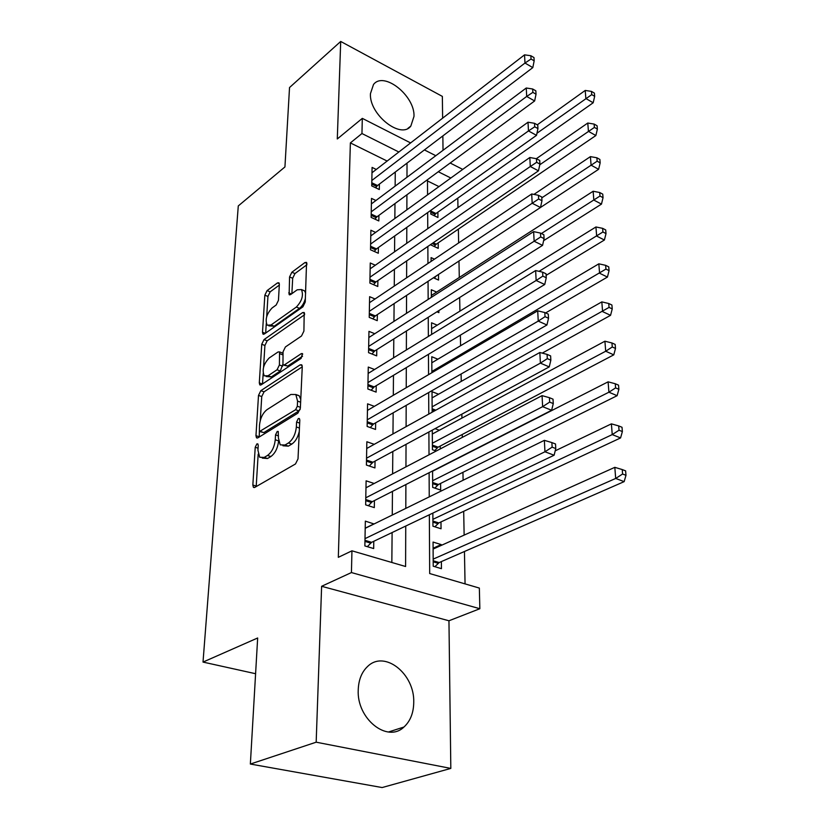 <?xml version="1.0" encoding="UTF-8"?>
<svg xmlns="http://www.w3.org/2000/svg" width="829" height="829" viewBox="0 0 829 829"><rect width="100%" height="100%" fill="white"/><g stroke="black" fill="none" stroke-linecap="round" stroke-linejoin="round"><path stroke-width="1.24" d="M256.886 443.898L255.228 447.266L252.845 485.017L253.415 487.307L254.793 487.379L295.497 463.96L298.015 458.893L299.808 420.065L299.404 418.562L298.305 418.531L296.575 422.034L296.336 426.987C295.549 434.272 292.917 439.608 288.419 442.976L285 445.018L280.202 444.862L278.389 437.867L278.264 431.474L277.228 431.443L275.529 434.883L275.259 439.764C274.44 446.955 271.86 452.178 267.518 455.442L264.213 457.411L259.695 457.276L257.933 450.261L258.233 445.432L257.86 443.919L256.886 443.898M370.449 93.636C368.978 114.433 400.884 139.666 410.832 126.07L413.992 116.392C415.06 95.822 383.754 70.797 373.496 84.517L370.449 93.636M358.232 689.883C356.584 718.753 387.35 743.312 403.941 727.033C410.314 721.189 413.588 712.961 413.744 702.35C414.749 673.759 384.49 649.729 367.63 666.443C361.734 671.987 358.605 679.801 358.232 689.883M279.352 284.482L278.938 282.793L277.456 282.917L267.073 290.606L264.845 295.197L262.503 332.253L262.938 334.056L264.368 333.983L302.886 306.844L305.248 302.015L306.564 262.41L304.968 262.534L291.849 272.254L289.559 276.959L289.145 294.627L290.678 294.523L297.207 289.808L301.414 289.549C303.715 295.165 302.025 301 296.347 307.062L271.031 324.989L267.166 325.206C264.928 319.704 266.565 313.963 272.057 307.984L276.171 305.01L278.451 300.326L279.352 284.482M387.153 161.054L350.377 142.909L361.952 133.531L362.314 118.371L410.614 142.92M250.358 764.048L316.17 742.193L450.821 768.41L382.117 787.55L250.358 764.048L257.664 637.988L203.012 662.081L238.286 205.924L284.938 166.94L289.528 87.542L340.709 41.45L337.289 138.961L362.314 118.371M450.821 768.41L448.955 620.776L321.621 586.29L316.17 742.193M321.621 586.29L351.434 572.559L351.952 550.819L405.599 566.508L405.744 526.042M350.377 142.909L338.325 557.326L351.952 550.819M260.824 390.677L258.503 395.412L255.964 435.681L256.493 437.805L257.881 437.836L297.891 413.143L300.357 408.148L302.264 366.781L301.746 364.812L300.16 364.833L260.824 390.677L264.057 391.816L261.746 396.552L260.254 420.572M259.301 382.884L261.736 344.273L264.016 339.6L302.616 312.585L304.202 312.523L303.911 331.113L301.507 335.994L285.414 346.957L283.062 351.755L282.948 364.884L284.451 364.853L301.341 353.61L302.45 353.6L301.114 358.387L261.197 384.822L259.778 384.843L259.301 382.884L262.42 384.003M442.624 118.174L442.354 96.392L340.709 41.45M430.769 210.379L430.79 214.069L437.93 217.478L437.878 212.151M430.997 244.296L431.007 245.011L438.24 248.348L438.189 242.876M433.443 277.777L438.562 280.057L438.5 274.461M436.935 311.808L438.883 312.637L438.862 310.595M440.251 448.924L440.22 446.054M432.572 470.945L432.686 487.39L440.665 490.084L440.593 483.431M432.862 513.099L432.945 526.208L441.049 528.778L440.976 521.918M374.055 523.969L365.34 521.13L364.864 545.938L373.672 548.549L373.786 541.296M374.19 483.494L366.107 480.83L365.651 504.861L374.314 507.607L374.428 500.571M374.252 444.334L366.853 441.753L366.408 465.048L374.936 467.929L375.04 461.111M374.376 406.345L367.579 403.847L367.143 426.448L375.537 429.443L375.651 422.831M374.563 369.496L368.273 367.071L367.858 389.008L376.128 392.107L376.231 385.682M374.781 333.714L368.957 331.362L368.553 352.657L376.698 355.869L376.791 349.631M375.04 298.968L369.62 296.689L369.226 317.372L377.247 320.668L377.35 314.616M375.33 265.218L370.262 262.99L369.879 283.093L377.786 286.482L377.879 280.596M375.63 232.4L370.884 230.244L370.511 249.788L378.314 253.249L378.397 247.529M375.951 200.494L371.496 198.4L371.133 217.395L378.822 220.939L378.905 215.385M391.837 562.476L392.107 532.55M392.262 515.037L392.459 491.379M392.614 473.846L392.811 451.494M392.967 433.95L393.153 412.832M393.309 395.278L393.474 375.33M393.63 357.776L393.796 338.937M393.951 321.403L394.107 303.611M394.262 286.088L394.407 269.301M394.563 251.809L394.697 235.964M394.853 218.504L394.977 203.571M395.132 186.142L395.257 172.059M376.283 169.458L372.086 167.417L371.734 185.903L379.309 189.52L379.392 184.1M465.059 583.885L464.447 551.503M464.136 535.109L463.691 511.306M463.1 480.25L462.955 472.312M462.302 437.38L462.24 434.479M461.94 418.106L461.857 414.158M461.245 381.392L461.1 374.024M460.572 345.745L460.375 335.154M459.919 311.124L459.66 297.507M459.287 277.466L458.976 261.021M458.634 242.938L458.375 229.136M457.971 207.602L457.795 198.131M438.966 186.598L427.495 180.94M441.215 545.42L441.204 544.58L433.059 542.062L433.225 566.217L441.453 568.663L441.38 561.596M436.178 451.049L432.417 449.712L432.282 430.147M439.36 430.241L435.049 428.655M438.582 394.21L432.023 391.682L432.158 412.21M437.867 359.206L431.774 356.739L431.888 372.708M437.215 325.165L431.546 322.782L431.629 334.439M436.614 292.077L431.318 289.746L431.37 297.352M434.458 259.145L431.09 257.622L431.121 261.384M203.012 662.081L255.591 673.718M443.028 150.287L442.852 135.925M429.349 514.768L429.681 573.544L479.349 588.072L479.846 608.724L351.434 572.559M448.955 620.776L479.846 608.724M424.407 149.925L435.795 155.707M450.168 163.012L462.748 169.406M398.863 152.008L361.952 133.531M405.806 508.384L405.889 484.54M405.951 466.872L406.034 444.344M406.096 426.666L406.169 405.391M406.231 387.713L406.303 367.63M406.365 349.962L406.428 330.989M406.49 313.341L406.552 295.435M406.614 277.808L406.676 260.917M406.738 243.311L406.801 227.384M406.863 209.82L406.915 194.805M406.977 177.271L407.029 163.126M427.484 179.686L427.567 194.846M427.671 212.576L427.764 228.659M427.857 246.441L427.951 263.508M428.054 281.321L428.158 299.414M428.251 317.269L428.355 336.45M428.458 354.325L428.572 374.646M428.666 392.542L428.79 414.075M428.894 431.982L429.018 454.8M429.111 472.706L429.246 496.872M450.831 178.017L438.292 171.738M441.204 544.58L433.101 548.238M374.055 523.835L365.206 528.177M262.327 458.126L267.56 458.499L264.213 457.411M278.575 441.339C277.642 448.354 275.073 453.422 270.865 456.541L267.56 458.499M282.948 445.774L288.368 446.137L285 445.018M299.279 431.453C297.849 437.443 295.362 441.66 291.798 444.106L288.368 446.137M258.171 454.168L256.192 486.571M302.264 366.832L264.057 391.816M300.637 402.2L297.57 401.112L295.818 394.5L290.855 394.469L267.052 409.63C262.845 412.946 260.327 418.065 259.508 424.997L259.239 436.997M259.56 431.484L295.601 409.723L297.321 406.241L297.57 401.112M260.109 431.671L263.84 432.603L260.544 431.494M300.212 409.257L298.937 410.894L263.84 432.603M300.761 399.402L299.134 395.702L296.108 394.832M262.524 383.941L263.166 373.589M263.56 367.216L264.907 345.465L261.736 344.273M304.668 314.678L267.176 340.802L264.907 345.465M283.673 365.154L287.704 366.066L302.564 356.211M269.156 358.014C263.487 364.066 261.85 370.003 264.264 375.827L268.099 375.744L277.052 369.786L279.404 364.988L279.549 351.911L278.057 351.962L269.156 358.014M266.13 376.511L271.321 376.926L268.099 375.744M282.73 364.594L280.295 370.977L271.321 376.926M282.969 353.403L282.067 352.864M268.855 325.859L274.192 326.212L271.031 324.989M305.424 298.285C304.264 302.803 302.295 306.16 299.528 308.336L274.192 326.212M305.652 293.145L304.585 290.855L302.844 290.14M306.968 264.7L294.969 273.56L292.678 278.254L291.881 293.653M279.321 285.103L270.161 291.849L267.943 296.44L266.689 316.647M266.264 323.528L265.674 333.071M434.862 566.704L439.183 562.549L624.144 481.639L615.688 478.447L614.817 467.338L433.111 549.067M433.173 559.129L615.688 478.447L622.6 474.022L625.988 475.307L625.615 470.862L622.237 469.566L622.6 474.022M614.817 467.338L622.237 469.566M625.988 475.307L624.144 481.639M364.967 540.321L371.63 542.321L554.104 455.225L544.954 451.774L364.998 538.653M552.124 447.152L555.782 448.551L555.523 443.981L551.876 442.582L552.124 447.152L544.954 451.774L544.363 440.344L365.195 528.322M371.63 542.321L367.33 546.663M554.104 455.225L555.782 448.551M551.876 442.582L544.363 440.344M434.852 526.809L438.821 522.933L620.579 437.93L612.237 434.593L611.398 423.857L555.202 450.831M432.904 519.327L612.237 434.593L619.035 430.22L622.372 431.567L622.019 427.277L618.693 425.919L619.035 430.22M611.398 423.857L618.693 425.919M622.372 431.567L620.579 437.93M434.821 488.115L438.468 484.488L617.118 395.692L608.911 392.21L608.103 381.837L432.572 471.245M432.634 480.716L608.911 392.21L615.595 387.899L618.88 389.298L618.538 385.153L615.263 383.744L615.595 387.899M608.103 381.837L615.263 383.744M618.88 389.298L617.118 395.692M434.769 450.551L438.126 447.163L613.781 354.843L605.698 351.237L604.911 341.206L432.313 434.033M432.375 443.235L605.698 351.237L612.268 346.978L615.501 348.439L615.17 344.429L611.937 342.968L612.268 346.978M604.911 341.206L611.937 342.968M615.501 348.439L613.781 354.843M542.249 353.113L610.558 315.331L602.59 311.6L601.823 301.891L432.064 397.899M432.127 406.832L609.046 307.404L612.237 308.906L611.916 305.02L608.735 303.507L609.046 307.404M601.823 301.891L608.735 303.507M612.237 308.906L610.558 315.331M365.744 499.566L372.304 501.659L551.627 410.272L542.632 406.666L365.786 497.804M549.668 402.106L553.275 403.568L553.026 399.163L549.43 397.692L549.668 402.106L542.632 406.666L542.062 395.64L365.972 487.794M372.304 501.659L368.356 505.721M551.627 410.272L553.275 403.568M549.43 397.692L542.062 395.64M366.501 460.043L372.957 462.24L549.244 366.895L540.394 363.133L366.542 458.209M547.316 358.646L550.85 360.159L550.611 355.9L547.078 354.387L547.316 358.646L540.394 363.133L539.845 352.491L366.719 448.499M372.957 462.24L369.33 466.033M549.244 366.895L550.85 360.159M547.078 354.387L539.845 352.491M367.237 421.723L373.589 424.002L546.943 324.989L538.239 321.103L367.268 419.816M545.036 316.678L548.518 318.243L548.29 314.129L544.808 312.554L545.036 316.678L538.239 321.103L537.71 310.823L367.454 410.396M373.589 424.002L370.242 427.557M546.943 324.989L548.518 318.243M544.808 312.554L537.71 310.823M367.941 384.542L374.2 386.905L544.726 284.502L536.145 280.492L367.983 382.563M542.829 276.13L546.259 277.746L546.042 273.777L542.612 272.15L542.829 276.13L536.145 280.492L535.638 270.555L368.159 373.423M374.2 386.905L371.123 390.231M544.726 284.502L546.259 277.746M542.612 272.15L535.638 270.555M545.627 312.927L607.429 277.073L599.574 273.228L598.839 263.829L431.816 362.781M431.878 371.465L605.926 269.083L609.066 270.637L608.755 266.876L605.626 265.321L605.926 269.083M598.839 263.829L605.626 265.321M609.066 270.637L607.429 277.073M368.636 348.46L374.791 350.895L542.57 245.363L534.135 241.239L368.667 346.408M540.705 236.928L544.073 238.597L543.865 234.752L540.487 233.084L540.705 236.928L534.135 241.239L533.638 231.623L368.843 337.538M374.791 350.895L371.952 354.004M542.57 245.363L544.073 238.597M540.487 233.084L533.638 231.623M546.124 275.352L604.403 240.016L596.652 236.078L595.937 226.97L431.588 328.657M539.057 271.332L602.911 231.985L606.009 233.581L605.709 229.934L602.621 228.338L602.911 231.985M595.937 226.97L602.621 228.338M606.009 233.581L604.403 240.016M369.299 313.403L375.371 315.911L540.498 207.488L532.177 203.26L369.34 311.3M538.643 199.012L541.969 200.722L541.762 197.001L538.435 195.292L538.643 199.012L532.177 203.26L531.7 193.965L369.506 302.689M375.371 315.911L372.749 318.823M540.498 207.488L541.969 200.722M538.435 195.292L531.7 193.965M543.617 240.659L601.471 204.11L593.833 200.079L593.139 191.25L431.36 295.466M541.389 233.529L599.989 196.038L603.046 197.665L602.745 194.141L599.699 192.515L599.989 196.038M593.139 191.25L599.699 192.515M603.046 197.665L601.471 204.11M369.952 279.352L375.931 281.933L538.477 170.836L530.291 166.515L369.993 277.197M536.653 162.318L539.917 164.069L539.72 160.463L536.456 158.722L536.653 162.318L530.291 166.515L529.824 157.51L370.148 268.824M375.931 281.933L373.506 284.648M538.477 170.836L539.917 164.069M536.456 158.722L529.824 157.51M540.498 207.468L598.621 169.303L591.087 165.178L590.414 156.629L533.938 194.4M434.292 278.161L436.282 275.922M541.803 197.851L597.149 161.199L600.165 162.857L599.885 159.437L596.87 157.769L597.149 161.199M590.414 156.629L596.87 157.769M600.165 162.857L598.621 169.303M370.584 246.265L376.48 248.897L536.529 135.345L528.467 130.93L370.625 244.047M534.715 126.796L537.948 128.568L537.752 125.086L534.529 123.303L534.715 126.796L528.467 130.93L528.011 122.205L370.781 235.913M376.48 248.897L374.231 251.436M536.529 135.345L537.948 128.568M534.529 123.303L528.011 122.205M434.168 246.472L436.261 244.192L595.864 135.541L588.435 131.345L587.782 123.034L536.332 158.702M539.772 164.774L594.403 127.407L597.377 129.096L597.098 125.78L594.134 124.081L594.403 127.407M587.782 123.034L594.134 124.081M597.377 129.096L595.864 135.541M371.195 214.079L377.008 216.773L534.643 100.951L526.695 96.454L371.237 211.82M532.85 92.371L536.031 94.185L535.835 90.807L532.664 88.993L532.85 92.371L526.695 96.454L526.26 88.009L371.392 203.903M377.008 216.773L374.936 219.146M534.643 100.951L536.031 94.185M532.664 88.993L526.26 88.009M434.044 215.623L435.981 213.499L593.181 102.775L585.854 98.506L585.222 90.444L537.265 124.816M536.964 133.251L591.74 94.62L594.662 96.34L594.403 93.117L591.471 91.397L591.74 94.62M585.222 90.444L591.471 91.397M594.662 96.34L593.181 102.775M371.796 182.784L377.527 185.52L532.809 67.605L524.975 63.045L371.838 180.484M531.037 59.014L534.166 60.849L533.99 57.574L530.861 55.73L531.037 59.014L524.975 63.045L524.55 54.849L371.983 172.774M377.527 185.52L375.61 187.748M532.809 67.605L534.166 60.849M530.861 55.73L524.55 54.849M258.068 448.199L255.228 447.266M299.673 423.111L296.575 422.034M278.492 435.878L275.529 434.883M270.865 456.541L267.518 455.442M278.492 440.841L275.259 439.764M291.798 444.106L288.419 442.976M299.445 428.054L296.336 426.987M256.202 486.063L252.845 485.017M302.15 365.579L300.16 364.833M259.249 436.779L255.964 435.681M261.746 396.552L258.503 395.412M298.937 410.894L295.601 409.723M300.399 407.329L297.321 406.241M267.176 340.802L264.016 339.6M304.616 313.393L302.616 312.585M287.704 366.066L284.451 364.853M302.74 354.149L301.341 353.61M280.295 370.977L277.052 369.786M282.648 366.19L279.404 364.988M282.886 354.885L280.026 353.807M299.528 308.336L296.347 307.062M291.414 293.994L288.71 292.886M292.678 278.254L289.559 276.959M294.969 273.56L291.849 272.254M306.968 263.384L304.968 262.534M265.301 333.331L262.503 332.253M267.943 296.44L264.845 295.197M270.161 291.849L267.073 290.606M279.321 283.673L277.456 282.917M438.158 563.285L433.194 561.803M439.183 562.549L433.194 560.756M364.947 541.399L370.625 543.099M437.816 523.69L432.925 522.125M438.821 522.933L432.914 521.047M437.474 485.255L432.655 483.618M438.468 484.488L432.645 482.509M437.152 447.94L432.396 446.24M438.126 447.163L432.386 445.1M434.603 410.852L432.147 409.93M435.847 410.168L432.137 408.77M365.724 500.664L371.309 502.447M366.48 461.183L371.972 463.048M367.216 422.894L372.625 424.821M367.921 385.734L373.247 387.734M368.604 349.662L373.858 351.734M369.278 314.637L374.449 316.771M369.931 280.606L375.019 282.793M370.563 247.529L375.578 249.767M435.36 245.032L432.116 243.529M436.261 244.192L433.215 242.783M371.174 215.364L376.128 217.654M435.09 214.338L430.779 212.276M435.981 213.499L430.769 211.001M371.765 184.079L376.656 186.411M410.832 126.07L407.899 128.371M403.941 727.033L388.48 731.997M254.265 487.576L253.415 487.307M257.27 438.064L256.493 437.805M299.134 395.702L295.818 394.5M282.762 353.123L279.549 351.911M260.482 385.091L259.778 384.843M304.585 290.855L301.414 289.549M289.777 294.886L289.145 294.627M263.57 334.305L262.938 334.056"/></g></svg>
